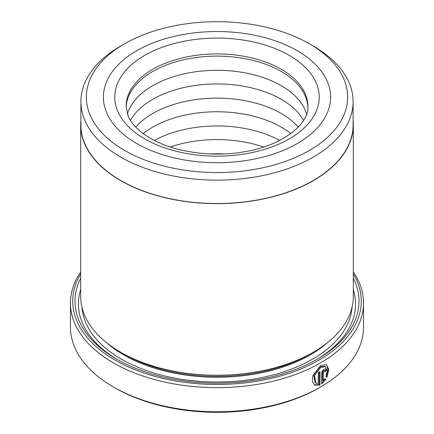 <?xml version="1.0" encoding="UTF-8"?>
<svg xmlns="http://www.w3.org/2000/svg" width="434" height="434" viewBox="0 0 434 434"><rect width="100%" height="100%" fill="white"/><g stroke="black" fill="none" stroke-linecap="round" stroke-linejoin="round"><path stroke-width="0.65" d="M315.985 383.119L315.182 382.658L313.663 375.047L320.004 366.833L324.605 366.301L325.408 366.763L320.807 367.294L314.471 375.519L315.99 383.119L318.274 383.58L318.274 372.578A146.54 84.603 0 0 0 319.966 371.629L319.966 385.066L314.748 385.132L312.317 381.432L312.822 375.611L320.807 365.368L326.525 364.685L328.788 369.497L327.052 377.249L325.934 376.603L327.236 370.544L325.408 366.763M314.352 384.871L319.164 384.605L319.966 385.066M323.276 380.683L322.467 380.217L322.467 372.112L323.373 370.598L324.648 371.043L324.084 371.113L323.276 372.573L323.276 380.683L324.811 378.676L325.939 379.332L321.632 384.106L321.632 373.555C321.789 371.716 322.608 370.262 324.084 369.188L325.777 368.971L326.471 370.565A146.54 84.603 180 0 1 324.887 371.58L324.648 371.043M313.229 46.015A136.092 78.57 180 0 1 313.234 46.02A136.092 78.57 180 0 1 353.092 101.578A136.092 78.57 180 0 1 269.08 174.164A136.092 78.57 180 0 1 120.771 157.135A136.092 78.57 180 0 1 80.908 101.578A136.092 78.57 180 0 1 120.766 46.02L124.623 43.791A130.639 75.424 0 0 0 124.623 150.457A130.639 75.424 0 0 0 309.377 150.457A130.639 75.424 0 0 0 309.377 43.791L313.229 46.015M353.092 101.578L353.092 124.949A136.092 78.57 180 0 1 269.08 197.541A136.092 78.57 180 0 1 120.771 180.506A136.092 78.57 180 0 1 80.908 124.949L80.908 101.578M353.092 120.408A136.319 78.7 180 0 1 353.319 124.949L353.319 296.541A136.319 78.7 180 0 1 313.391 352.191L310.18 354.046A131.773 76.08 180 0 1 123.82 354.046L120.609 352.196A136.319 78.7 180 0 1 120.609 352.191A136.319 78.7 180 0 1 80.681 296.541L80.681 124.949A136.319 78.7 180 0 1 80.908 120.408M313.391 352.191A136.319 78.7 180 0 1 120.609 352.196L123.82 354.046M353.319 278.227A141.999 81.983 180 0 1 317.411 359.151A141.999 81.983 180 0 1 116.594 359.151A141.999 81.983 180 0 1 116.589 359.151A141.999 81.983 180 0 1 80.681 278.227M117.809 359.846A138.592 80.013 180 0 1 80.681 289.532M80.681 273.908A144.272 83.295 0 0 0 114.988 360.079A144.272 83.295 0 0 0 293.568 371.775A144.272 83.295 0 0 0 353.319 273.908M353.319 271.988A146.54 84.603 180 0 1 363.54 303.035A146.54 84.603 180 0 1 273.078 381.198A146.54 84.603 180 0 1 113.377 362.862A146.54 84.603 180 0 1 70.46 303.035A146.54 84.603 180 0 1 80.681 271.988M320.623 386.976L319.017 387.904A144.272 83.295 180 0 1 114.988 387.904L113.377 386.976A146.54 84.603 0 0 0 320.623 386.976A146.54 84.603 0 0 0 363.54 327.149L363.54 303.035M297.328 50.745A113.6 65.583 0 0 0 173.529 36.532A113.6 65.583 0 0 0 103.4 97.124A113.6 65.583 0 0 0 136.672 143.497A113.6 65.583 0 0 0 260.471 157.716A113.6 65.583 0 0 0 330.599 97.124A113.6 65.583 0 0 0 297.328 50.745A113.6 65.583 0 0 0 173.529 36.532A113.6 65.583 0 0 0 103.4 97.124A113.6 65.583 0 0 0 136.672 143.497A113.6 65.583 0 0 0 260.471 157.716A113.6 65.583 0 0 0 330.599 97.124A113.6 65.583 0 0 0 297.328 50.745M353.319 124.949A136.319 78.7 180 0 1 269.167 197.66A136.319 78.7 180 0 1 120.609 180.598A136.319 78.7 180 0 1 80.681 124.949M313.234 46.02L309.377 43.791A130.639 75.424 0 0 0 124.623 43.791M114.988 387.904A144.272 83.295 180 0 1 114.983 387.904L113.377 386.976A146.54 84.603 0 0 1 70.46 327.149L70.46 303.035M353.319 289.532A138.592 80.013 180 0 1 316.191 359.846M321.632 383.021L325.137 378.866L324.811 378.676M325.137 378.866L325.939 379.332M324.41 370.907A145.406 83.952 0 0 0 325.663 370.104L326.471 370.565M326.249 376.783L327.968 370.245L326.905 365.319M319.164 384.605L319.164 372.084M210.202 153.924A90.88 52.471 180 0 1 223.798 153.924M170.35 147.028A90.88 52.471 180 0 1 263.65 147.028M154.314 140.437A90.88 52.471 180 0 1 279.686 140.437M143.198 133.612A90.88 52.471 180 0 1 281.259 127.129A90.88 52.471 180 0 1 290.802 133.612M135.733 127.108A90.88 52.471 180 0 1 281.259 113.496A90.88 52.471 180 0 1 298.266 127.108M130.455 120.397A90.88 52.471 180 0 1 281.259 99.305A90.88 52.471 180 0 1 303.545 120.397M127.395 114.012A90.88 52.471 180 0 1 189.376 72.782A90.88 52.471 180 0 1 281.259 85.666A90.88 52.471 180 0 1 306.605 114.012M126.142 107.41A90.88 52.471 180 0 1 183.159 59.881A90.88 52.471 180 0 1 281.259 71.48A90.88 52.471 180 0 1 307.858 107.41M327.491 342.638A131.773 76.08 180 0 1 123.82 354.974A131.773 76.08 180 0 1 106.509 342.638M352.066 307.18A135.18 78.044 180 0 1 266.145 376.669A135.18 78.044 180 0 1 121.412 359.151A135.18 78.044 180 0 1 81.934 307.18M322.467 372.112L323.276 372.573M289.294 55.384A102.24 59.029 180 0 1 289.294 138.864A102.24 59.029 180 0 1 144.706 138.864A102.24 59.029 180 0 1 144.706 55.384A102.24 59.029 180 0 1 289.294 55.384M307.88 106.401A90.88 52.471 0 0 0 281.259 69.299A90.88 52.471 0 0 0 182.22 57.923A90.88 52.471 0 0 0 126.12 106.401L128.09 115.845C131.214 123.739 138.647 131.225 150.386 138.3C172.949 151.683 210.289 157.499 242.568 152.057C283.104 146.204 309.664 122.876 307.88 106.401"/></g></svg>
